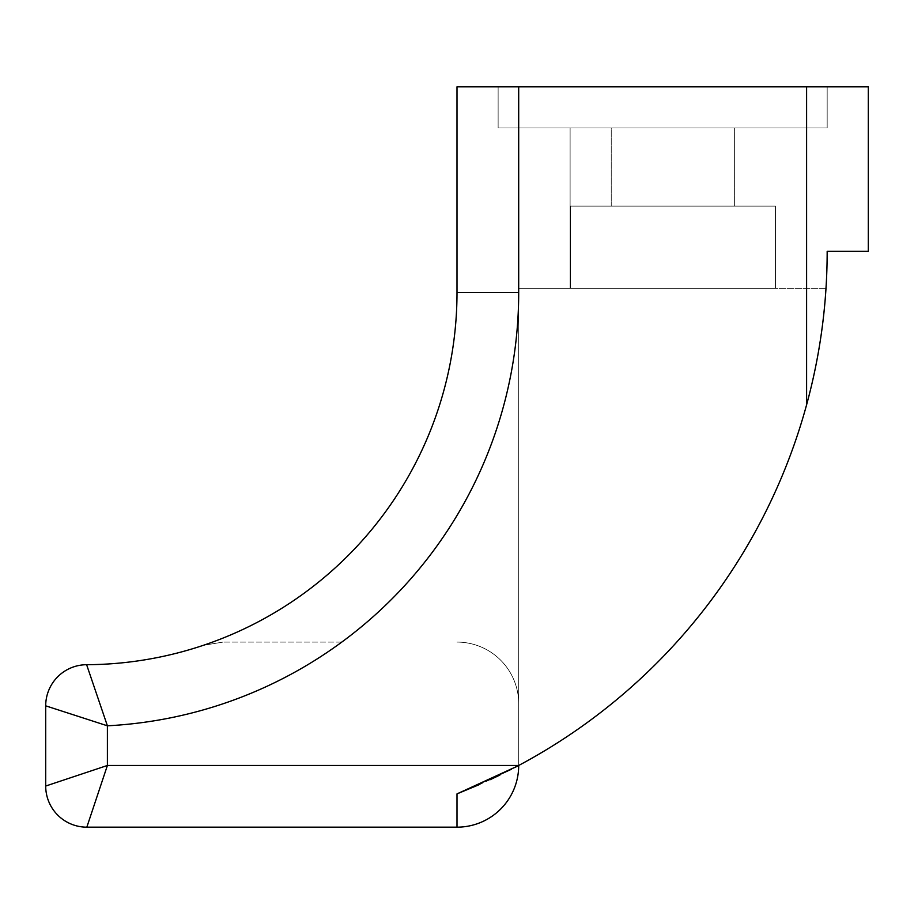 <?xml version="1.0" encoding="UTF-8"?>
<svg xmlns="http://www.w3.org/2000/svg" width="914" height="914" viewBox="0 0 914 914"><rect width="100%" height="100%" fill="white"/><g stroke="black" fill="none" stroke-linecap="round" stroke-linejoin="round"><path stroke-width="0.69" stroke-dasharray="4.57 3.43" d="M775.426 206.107L775.426 288.367L570.439 288.367L775.426 288.367L570.439 288.367L775.426 288.367L775.426 206.107L570.439 206.107L570.439 288.367L570.439 206.107L775.426 206.107M611.238 206.107L611.238 127.96L734.628 127.96L611.238 127.96L734.628 127.96L611.238 127.96L611.238 206.107L734.628 206.107L734.628 127.96L734.628 206.107L611.238 206.107M825.993 288.367L518.695 288.367L825.993 288.367L518.695 288.367L570.108 288.367L518.695 288.367L570.108 288.367L518.695 288.367L518.695 765.475L518.695 127.96L570.108 127.96L518.695 127.96L570.108 127.96L518.695 127.96L518.695 765.475A582.675 582.675 0 0 0 825.993 288.367A582.675 582.675 0 0 1 518.695 765.475L457 793.889L457 827.17A61.695 61.695 0 0 0 518.695 765.475A582.675 582.675 0 0 0 806.605 404.788A582.675 582.675 0 0 1 518.695 765.475L518.695 127.96L518.695 288.367L825.993 288.367A582.675 582.675 0 0 1 518.695 765.475A582.675 582.675 0 0 0 806.605 404.788A582.675 582.675 0 0 1 518.695 765.475L107.395 765.475L107.395 725.807A433.922 433.922 0 0 0 518.695 292.48L518.695 86.83L457 86.83L868.3 86.83L868.3 251.35L868.3 86.83L806.605 86.83L806.605 404.788C820.304 354.472 827.159 303.334 827.17 251.35L868.3 251.35L827.17 251.35L868.3 251.35L868.3 86.83L806.605 86.83M518.695 703.78L518.695 765.475L518.695 703.78A61.695 61.695 0 0 0 457 642.085A61.695 61.695 0 0 1 518.695 703.78M514.788 767.543L499.924 775.049M490.247 779.665L479.839 784.383M498.13 86.83L827.17 86.83L498.13 86.83L827.17 86.83L498.13 86.83L498.13 127.96L498.13 86.83L498.13 127.96L827.17 127.96L498.13 127.96L827.17 127.96L827.17 86.83L827.17 127.96L827.17 86.83L827.17 127.96L498.13 127.96L498.13 86.83M518.695 86.83L518.695 292.48L518.695 86.83L457 86.83L457 292.48A372.227 372.227 0 0 1 86.624 664.707L107.395 725.807L45.7 705.837L45.7 786.04L107.395 765.475L86.83 827.17L457 827.17M511.589 769.2L514.662 767.6M341.802 642.085L223.05 642.085L341.802 642.085A433.922 433.922 0 0 0 518.695 292.48A433.922 433.922 0 0 1 341.802 642.085M570.108 288.367L570.108 127.96L570.108 288.367M86.624 664.707A41.13 41.13 0 0 0 45.7 705.837A41.13 41.13 0 0 1 86.624 664.707A372.227 372.227 0 0 0 457 292.48A372.227 372.227 0 0 1 203.388 645.307L223.05 642.085L203.388 645.307A372.227 372.227 0 0 0 457 292.48A372.227 372.227 0 0 1 203.388 645.307A372.227 372.227 0 0 0 457 292.48L518.695 292.48M45.7 786.04A41.13 41.13 0 0 0 86.83 827.17A41.13 41.13 0 0 1 45.7 786.04"/><path stroke-width="1.37" d="M479.839 784.383L457 793.889L517.61 766.058M517.187 766.275L514.788 767.543M499.924 775.049L490.247 779.665M825.993 288.367A582.675 582.675 0 0 1 806.605 404.788C820.281 354.655 827.136 303.505 827.17 251.35C827.159 303.334 820.304 354.472 806.605 404.788C820.281 354.655 827.136 303.505 827.17 251.35L868.3 251.35L868.3 86.83L518.695 86.83L518.695 292.48A433.922 433.922 0 0 1 107.395 725.807L107.395 765.475L518.695 765.475A582.675 582.675 0 0 0 806.605 404.788L806.605 86.83M514.662 767.6L518.695 765.475A61.695 61.695 0 0 1 457 827.17L86.83 827.17A41.13 41.13 0 0 1 45.7 786.04L45.7 705.837A41.13 41.13 0 0 1 86.624 664.707A372.227 372.227 0 0 0 457 292.48L457 86.83L518.695 86.83M518.695 765.475A61.695 61.695 0 0 1 457 827.17L457 793.889L511.589 769.2M86.83 827.17L107.395 765.475L45.7 786.04A41.13 41.13 0 0 0 86.83 827.17M86.624 664.707A41.13 41.13 0 0 0 45.7 705.837L107.395 725.807L86.624 664.707A372.227 372.227 0 0 0 457 292.48L518.695 292.48"/></g></svg>
